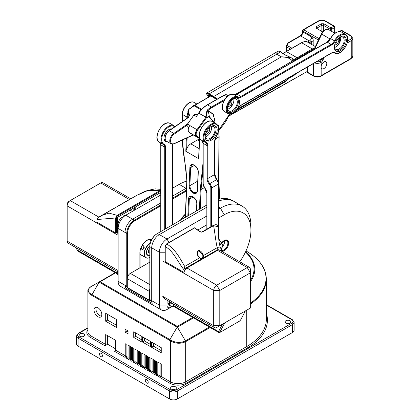 <?xml version="1.0" encoding="UTF-8"?>
<svg xmlns="http://www.w3.org/2000/svg" width="420" height="420" viewBox="0 0 420 420"><rect width="100%" height="100%" fill="white"/><g stroke="black" fill="none" stroke-linecap="round" stroke-linejoin="round"><path stroke-width="0.63" d="M136.07 361.546L134.164 362.649A1.082 0.625 120 0 0 134.925 361.326L134.925 348.989L136.07 349.65L136.07 361.988A1.082 0.625 -60 0 1 135.308 363.31L136.453 363.972L138.359 362.87M115.489 348.779L107.609 344.232L104.937 345.776A1.082 0.625 120 0 0 105.704 344.453L105.704 334.582L115.489 340.231L115.489 350.102A1.082 0.625 -60 0 1 114.723 351.425L125.002 357.362L126.914 356.26M107.609 335.685L107.609 344.232M144.354 337.906L144.354 340.904L150.612 344.516M153.51 343.193L153.51 346.19L161.254 350.663M135.65 332.881L135.65 336.32L141.834 339.89M126.987 330.304L126.987 331.012L128.058 331.627M107.609 314.401L107.609 320.129L116.387 325.195M96.29 307.219A5.502 3.176 -120 0 0 95.933 308.894A5.502 3.176 -120 0 0 101.456 316.166M131.492 358.901L129.586 360.003L128.441 359.342A1.082 0.625 -60 0 0 129.203 358.019L129.203 345.681L128.058 345.025L128.058 357.362A1.082 0.625 120 0 1 127.297 358.68L129.203 357.583M134.164 362.649L133.019 361.988A1.082 0.625 -60 0 0 133.78 360.665L133.78 348.327L132.636 347.666L132.636 360.003A1.082 0.625 120 0 1 131.875 361.326L133.78 360.224M142.942 365.51L141.031 366.613L139.886 365.951A1.082 0.625 -60 0 0 140.653 364.628L140.653 352.291L139.503 351.629L139.503 363.972A1.082 0.625 120 0 1 138.742 365.29L140.653 364.193M147.52 368.156L145.609 369.259L144.464 368.597A1.082 0.625 -60 0 0 145.231 367.274L145.231 354.937L144.086 354.275L144.086 366.613A1.082 0.625 120 0 1 143.32 367.936L145.231 366.833M152.098 370.797L150.192 371.899L149.047 371.238A1.082 0.625 -60 0 0 149.809 369.92L149.809 357.583L148.664 356.921L148.664 369.259A1.082 0.625 120 0 1 147.903 370.577L149.809 369.479M156.676 373.443L154.77 374.546L153.626 373.884A1.082 0.625 -60 0 0 154.387 372.561L154.387 360.224L153.242 359.562L153.242 371.899A1.082 0.625 120 0 1 152.481 373.223L154.387 372.12M161.254 376.089L159.348 377.186L158.203 376.53A1.082 0.625 -60 0 0 158.965 375.207L158.965 362.87L157.82 362.208L157.82 374.546A1.082 0.625 120 0 1 157.059 375.869L158.965 374.766M79.863 336.273A2.861 1.654 0 0 0 82.982 336.635A2.861 1.654 0 0 0 84.745 335.108A2.861 1.654 0 0 0 83.906 333.942A2.861 1.654 0 0 0 80.792 333.58A2.861 1.654 0 0 0 79.023 335.108A2.861 1.654 0 0 0 79.863 336.273M171.444 389.151A2.861 1.654 0 0 0 174.562 389.508A2.861 1.654 0 0 0 176.327 387.986A2.861 1.654 0 0 0 175.492 386.815A2.861 1.654 0 0 0 172.373 386.458A2.861 1.654 0 0 0 170.609 387.986A2.861 1.654 0 0 0 171.444 389.151M285.925 323.059A2.861 1.654 0 0 0 289.044 323.416A2.861 1.654 0 0 0 290.808 321.893A2.861 1.654 0 0 0 289.973 320.723A2.861 1.654 0 0 0 286.855 320.366A2.861 1.654 0 0 0 285.091 321.893A2.861 1.654 0 0 0 285.925 323.059M291.764 323.211L176.521 389.744A4.316 2.494 180 0 1 170.415 389.744L78.834 336.872A1.082 0.625 120 0 0 78.067 338.195A5.397 3.113 180 0 1 76.487 335.99L76.487 343.922A5.397 3.113 0 0 0 78.067 346.122L169.649 399A5.397 3.113 0 0 0 177.282 399L292.53 332.467A5.397 3.113 0 0 0 294.11 330.262L294.11 322.334A5.397 3.113 180 0 1 292.53 324.534A1.082 0.625 -120 0 0 291.764 323.211A4.316 2.494 180 0 0 291.764 319.688L266.338 305.004M159.348 377.186A1.082 0.625 120 0 0 160.109 375.869L160.109 363.531L161.254 364.193L161.254 376.53A1.082 0.625 -60 0 1 160.493 377.848L169.654 383.14A11.87 6.857 0 0 0 186.443 383.14L247.501 347.886A67.998 39.26 0 0 0 266.338 313.163M154.77 374.546A1.082 0.625 120 0 0 155.531 373.223L155.531 360.885L156.676 361.546L156.676 373.884A1.082 0.625 -60 0 1 155.915 375.207L157.059 375.869M150.192 371.899A1.082 0.625 120 0 0 150.953 370.577L150.953 358.239L152.098 358.901L152.098 371.238A1.082 0.625 -60 0 1 151.337 372.561L152.481 373.223M145.609 369.259A1.082 0.625 120 0 0 146.375 367.936L146.375 355.598L147.52 356.26L147.52 368.597A1.082 0.625 -60 0 1 146.753 369.92L147.903 370.577M141.031 366.613A1.082 0.625 120 0 0 141.797 365.29L141.797 352.952L142.942 353.614L142.942 365.951A1.082 0.625 -60 0 1 142.175 367.274L143.32 367.936M136.453 363.972A1.082 0.625 120 0 0 137.214 362.649L137.214 350.312L138.359 350.973L138.359 363.31A1.082 0.625 -60 0 1 137.597 364.628L138.742 365.29M131.875 361.326L130.73 360.665A1.082 0.625 -60 0 0 131.492 359.342L131.492 347.004L130.347 346.343L130.347 358.68A1.082 0.625 120 0 1 129.586 360.003M91.208 294.194C87.208 291.863 87.229 289.301 91.266 286.508L99.283 281.92L92.033 294.625L91.208 294.194A1.082 0.688 114.2 0 0 91.046 294.982L91.046 335.99A10.794 6.232 0 0 1 87.885 331.585L87.885 291.175L91.046 294.982A9.875 5.707 60 0 1 91.807 295.375L170.415 340.809L170.698 340.09L169.874 339.57L177.282 326.949L185.456 340.888C180.553 343.182 175.634 342.914 170.698 340.09M127.297 358.68L126.152 358.019A1.082 0.625 -60 0 0 126.914 356.701L126.914 344.363L125.769 343.702L125.769 356.039A1.082 0.625 120 0 1 125.002 357.362M161.254 352.868L151.604 347.293L151.604 342.09L161.254 347.666L161.254 352.868M141.834 336.452L133.744 331.779L133.744 337.423L141.834 342.09L141.834 336.452M128.058 333.832L125.081 332.11L125.081 329.201L128.058 330.923L128.058 333.832M105.704 313.299L116.387 319.468L116.387 327.401L105.704 321.232L105.704 313.299M94.028 309.997A5.502 3.176 -120 0 0 96.427 315.536A5.502 3.176 -120 0 0 100.669 317.011A5.502 3.176 -120 0 0 101.808 314.491A5.502 3.176 -120 0 0 99.409 308.952A5.502 3.176 -120 0 0 95.167 307.477A5.502 3.176 -120 0 0 94.028 309.997M142.443 342.006L142.443 336.803L150.612 341.518L150.612 346.721L142.443 342.006L144.354 340.904M115.532 272.864L100.07 281.794L177.282 326.371L177.282 326.949M100.07 281.794L99.283 281.92M99.215 281.92L115.217 272.685L99.215 281.92M209.407 327.059L185.456 340.888A1.082 0.625 60 0 1 185.677 341.644C180.6 344.022 175.513 343.744 170.415 340.809L170.415 381.817A10.794 6.232 0 0 0 185.677 381.817L246.734 346.568L246.734 310.175M151.604 347.293L153.51 346.19M135.65 336.32L133.744 337.423M126.987 331.012L125.081 332.11M107.609 320.129L105.704 321.232M102.417 355.772A2.053 1.186 -120 0 0 101.519 353.708A2.053 1.186 -120 0 0 99.939 353.162A2.053 1.186 -120 0 0 99.514 354.097A2.053 1.186 -120 0 0 100.412 356.165A2.053 1.186 -120 0 0 101.992 356.711A2.053 1.186 -120 0 0 102.417 355.772M148.208 382.211A2.053 1.186 -120 0 0 147.31 380.147A2.053 1.186 -120 0 0 145.73 379.596A2.053 1.186 -120 0 0 145.304 380.536A2.053 1.186 -120 0 0 146.202 382.599A2.053 1.186 -120 0 0 147.782 383.15A2.053 1.186 -120 0 0 148.208 382.211M186.8 181.088A43.171 24.927 120 0 0 179.193 184.37L186.06 188.333A43.171 24.927 -60 0 1 186.501 188.081A43.171 24.927 -60 0 0 186.06 188.333L172.531 196.145L186.06 188.333L186.48 188.575M234.36 201.616A43.171 24.927 120 0 0 218.605 201.038A43.171 24.927 120 0 1 234.36 201.621L241.994 206.026A43.171 24.927 -60 0 1 250.934 225.787L250.934 230.197A37.774 21.809 120 0 0 224.222 214.772L218.605 218.017M218.605 209.202L220.406 208.163A43.171 24.927 -60 0 1 241.994 206.026M239.752 261.749A37.774 21.809 120 0 0 250.934 230.197M206.84 224.81L197.894 229.971M172.993 306.038L170.798 307.304A5.397 3.113 -60 0 1 166.982 305.104L166.982 300.206M170.798 307.304L166.982 309.508A10.794 6.232 -60 0 1 161.584 310.044A10.794 6.232 -60 0 1 159.348 305.104L159.348 252.226A10.794 6.232 -60 0 1 166.982 239.006L206.84 215.996M206.84 207.181L159.348 234.602A10.794 6.232 120 0 0 151.72 247.821L151.72 300.694A10.794 6.232 120 0 0 152.155 303.382L125.444 287.957A10.794 6.232 -60 0 1 125.008 285.274L125.008 232.397A10.794 6.232 -60 0 1 132.636 219.177L160.766 202.939L132.636 219.177A10.794 6.232 120 0 0 125.008 232.397L126.761 233.41A10.794 6.232 -60 0 1 134.395 220.19L160.766 204.965M127.523 277.19L127.523 233.41A10.253 5.922 -60 0 1 134.773 220.852L134.395 220.19L125.769 215.213L121.952 217.418A5.397 3.113 120 0 0 118.136 224.023L118.136 281.306A10.794 6.232 120 0 0 120.372 286.251L161.584 310.044M125.937 286.54A1.082 0.625 120 0 0 125.444 287.957M118.136 281.306L125.008 285.274L125.008 232.397L118.136 228.433A10.794 6.232 120 0 1 125.769 215.213L160.766 195.006M172.531 188.218L179.193 184.37M224.627 240.492A5.723 3.302 -60 0 1 224.679 241.211A5.723 3.302 -60 0 1 222.369 246.766M133.555 208.073L135.844 209.396M142.065 255.549L140.453 254.636M142.396 255.617L145.877 257.764A8.636 4.987 -60 0 1 144.559 250.819A8.636 4.987 -60 0 1 150.234 243.212M150.129 243.626A8.421 4.862 -60 0 0 144.643 251.696A8.421 4.862 -60 0 0 146.895 257.969A8.421 4.862 -60 0 0 149.809 257.528A8.636 4.987 -60 0 1 146.653 258.074A8.636 4.987 -60 0 1 145.877 257.764M142.086 245.632L143.441 245.774C144.748 248.141 144.212 249.317 141.834 249.312L140.91 248.131M148.36 251.475A2.699 1.559 120 0 0 148.916 252.667A2.699 1.559 120 0 0 149.163 252.767M149.809 248.477A2.809 1.622 120 0 0 148.36 251.522A2.809 1.622 120 0 0 149.195 252.908A2.809 1.622 120 0 0 149.378 252.934M149.809 246.22A5.397 3.113 -60 0 0 146.659 250.976A5.397 3.113 -60 0 0 147.567 255.003A5.397 3.113 -60 0 0 148.055 255.197A5.397 3.113 -60 0 0 149.809 254.972A5.287 3.056 -60 0 1 148.176 255.145A5.287 3.056 -60 0 1 146.711 251.459A5.287 3.056 -60 0 1 149.809 246.409M146.375 252.578A5.397 3.113 120 0 0 147.494 254.961A5.397 3.113 120 0 0 147.53 254.982M149.809 246.141A5.612 3.239 120 0 0 146.375 252.667A5.612 3.239 120 0 0 148.045 255.439A5.612 3.239 120 0 0 149.809 255.224M143.923 246.404L143.299 249.118M142.007 249.17A1.78 1.433 -76.3 0 0 142.317 249.296A1.78 1.433 -76.3 0 0 144.076 248.105A1.78 1.433 -76.3 0 0 143.472 245.963A1.78 1.433 -76.3 0 0 143.162 245.837A1.78 1.433 -76.3 0 0 141.403 247.028A1.78 1.433 -76.3 0 0 142.007 249.17M199.432 139.309A6.479 3.738 120 0 0 197.484 139.934L190.759 143.813A6.479 3.738 120 0 0 186.659 149.116L185.803 151.258L198.781 158.75L198.676 157.243M197.516 190.491C197.138 193.368 195.667 194.219 193.106 193.042C190.565 191.268 189.236 188.8 189.121 185.645L189.882 167.585C189.877 161.028 198.807 166.152 198.277 172.431L197.516 190.491A0.541 0.294 2.4 0 1 197.358 190.276L198.119 172.205C198.571 167.108 192.271 163.485 191.914 165.049L190.643 167.601L194.513 165.37M196.655 210.861L196.943 204.047C197.468 197.804 188.591 192.617 188.548 199.201L187.84 215.948M200.24 208.787L201.054 189.515L203.023 169.139M218.678 130.279L218.972 136.868L218.631 179.366L219.508 199.106M187.646 117.826L187.646 117.028L186.879 117.017L186.879 118.351M182.217 114.198C182.254 107.641 189.903 99.666 194.093 102.443A9.713 5.607 120 0 0 186.769 104.879A9.713 5.607 120 0 0 182.375 114.419L182.375 113.998L182.375 114.419L186.879 117.017A9.713 5.607 -60 0 1 187.887 112.686M182.375 114.419L182.375 121.475M197.516 190.076A0.541 0.294 2.4 0 0 197.358 190.276C197.311 191.258 196.943 192.045 196.245 192.633L193.489 192.402C191.184 190.796 189.982 188.548 189.882 185.672L190.643 167.601A0.541 0.294 -177.6 0 1 189.882 167.58M188.622 215.497L189.31 199.222L190.575 196.665C191.483 195.793 193.053 196.607 195.295 199.106C196.35 200.886 196.849 202.456 196.781 203.826L196.481 210.961M188.984 116.414L188.984 115.862A0.541 0.415 -12.8 0 1 189.483 115.406L188.412 117.505A0.541 0.278 -124.7 0 0 188.144 117.474L168.982 130.767A0.541 0.278 55.3 0 1 169.25 130.793A6.368 3.675 120 0 0 165.653 135.76A6.368 3.675 120 0 0 166.514 141.22C164.115 138.836 165.254 138.28 165.28 136.259C165.942 133.933 167.176 132.101 168.982 130.767A0.541 0.278 55.3 0 0 168.908 130.988M189.483 115.406L188.412 110.712A0.541 0.415 167.2 0 0 187.918 111.174L189.021 116.156L188.144 117.474M187.918 117.632L187.887 110.896L188.911 109.189M187.887 117.658L187.887 110.859M170.347 129.255A8.474 4.893 -60 0 1 170.321 129.833M165.123 139.041A8.474 4.893 -60 0 1 164.441 139.493M171.665 128.903A7.014 4.053 120 0 0 165.091 133.87A7.014 4.053 120 0 0 165.428 141.341A7.014 4.053 120 0 0 166.058 141.593A7.014 4.053 120 0 0 167.223 141.629M170.279 128.977A7.014 4.053 -60 0 1 170.425 129.759M165.154 139.198A7.014 4.053 -60 0 1 164.162 139.571M227.734 107.021A4.856 2.804 120 0 0 228.543 106.67L229.304 106.229A3.78 2.179 -60 0 1 227.84 106.57M214.877 121.795L213.402 114.23L208.336 110.717A10.306 5.948 120 0 0 207.853 110.581A21.047 12.154 -60 0 1 211.769 107.714L224.012 100.648M218.431 127.181A2.268 1.307 120 0 0 218.694 126.011A2.268 1.307 120 0 0 218.227 124.971A2.268 1.307 120 0 0 217.471 124.919M231.541 100.165A3.78 2.179 -60 0 1 231.872 100.805L231.845 99.871M231.872 100.805L231.94 102.113A3.78 2.179 -60 0 1 229.304 106.229M231.84 99.698L231.977 101.598M228.648 104.317A1.349 0.777 120 0 0 229.682 103.939A1.349 0.777 120 0 0 230.26 102.59A1.349 0.777 120 0 0 229.992 101.981M207.375 109.993L207.853 110.581L207.422 110.927L206.897 110.77L207.375 109.993A21.588 12.463 -60 0 1 211.386 107.058L224.831 99.293M206.897 110.77L205.496 117.831L205.916 117.962L207.422 110.927A9.922 5.728 120 0 1 208.278 111.121L212.83 114.02L214.877 119.936L214.877 123.501M189.787 125.528L188.969 126.808M205.427 134.804A4.856 2.804 120 0 0 206.236 134.453L207.149 133.922A3.56 2.058 -60 0 1 205.574 134.195M209.113 128.063A3.56 2.058 -60 0 1 209.669 129.56L209.669 128.504A4.856 2.804 120 0 0 209.57 127.627M209.669 128.504L209.669 129.56A3.56 2.058 -60 0 1 207.149 133.922M206.351 132.074A1.349 0.777 120 0 0 206.477 132.185A1.349 0.777 120 0 0 207.517 131.822A1.349 0.777 120 0 0 208.105 130.463A1.349 0.777 120 0 0 207.827 129.848A1.349 0.777 120 0 0 207.669 129.791M226.926 96.784L224.238 95.23A0.541 0.31 -120 0 0 223.965 95.204L226.936 94.962A5.397 3.113 120 0 0 224.238 95.23L207.569 104.853A21.588 12.463 120 0 0 198.765 113.164L196.345 116.54L198.602 113.18M340.546 36.929A7.014 4.053 -60 0 1 339.276 43.26A7.014 4.053 -60 0 1 334.43 47.523M233.698 98.616A7.014 4.053 -60 0 1 232.433 104.948A7.014 4.053 -60 0 1 227.582 109.211M228.118 111.71A8.474 4.893 120 0 0 229.268 112.901A8.474 4.893 120 0 0 236.98 109.189A8.474 4.893 120 0 0 238.886 99.424A8.474 4.893 120 0 0 237.741 98.228A8.474 4.893 120 0 0 230.024 101.945A8.474 4.893 120 0 0 228.118 111.71M334.966 50.022A8.474 4.893 120 0 0 336.116 51.214A8.474 4.893 120 0 0 343.828 47.502A8.474 4.893 120 0 0 345.733 37.737A8.474 4.893 120 0 0 344.584 36.54A8.474 4.893 120 0 0 336.872 40.257A8.474 4.893 120 0 0 334.966 50.022M237.127 97.965A8.474 4.893 -60 0 1 237.741 98.763A8.474 4.893 -60 0 1 236.161 108.055A8.474 4.893 -60 0 1 228.732 112.508M227.514 108.927A7.014 4.053 120 0 0 227.897 109.993A7.014 4.053 120 0 0 228.847 110.98A7.014 4.053 120 0 0 235.237 107.903A7.014 4.053 120 0 0 236.817 99.818A7.014 4.053 120 0 0 235.867 98.831A7.014 4.053 120 0 0 233.42 98.695M343.975 36.277A8.474 4.893 -60 0 1 344.589 37.076A8.474 4.893 -60 0 1 343.009 46.368A8.474 4.893 -60 0 1 335.58 50.82M334.357 47.24A7.014 4.053 120 0 0 334.745 48.305A7.014 4.053 120 0 0 335.695 49.292A7.014 4.053 120 0 0 342.085 46.216A7.014 4.053 120 0 0 343.665 38.131A7.014 4.053 120 0 0 342.715 37.144A7.014 4.053 120 0 0 340.268 37.007M307.493 42.047L309.367 40.971A3.239 1.869 120 0 0 311.656 37.002C312.916 38.377 313.425 39.848 313.178 41.412A1.082 0.625 -0 0 0 311.656 41.412L309.026 42.929M311.656 37.002L302.951 31.983A3.239 1.869 -60 0 1 300.662 35.947L309.367 40.971L311.656 41.412L311.656 44.447M321.121 59.126L321.573 59.388A3.239 1.869 120 0 1 320.234 61.157L319.673 61.462A4.316 2.494 180 0 1 316.486 61.803M326.802 63.599A4.048 2.336 120 0 0 325.967 61.745A4.048 2.336 120 0 0 323.169 62.512A4.048 2.336 120 0 0 321.163 66.066L321.163 67.641A4.048 2.336 120 0 0 321.919 68.754A4.048 2.336 120 0 0 325.038 67.667A4.048 2.336 120 0 0 326.802 63.599M334.582 45.334A4.856 2.804 120 0 0 335.391 44.982L336.152 44.541A3.78 2.179 -60 0 1 334.688 44.882M338.389 38.477A3.78 2.179 -60 0 1 338.825 39.91L338.825 39.029A4.856 2.804 120 0 0 338.73 38.157M330.236 30.56L330.236 29.227L331.002 27.904L323.815 23.756L321.394 23.756L316.187 26.764L316.187 28.161L322.618 31.878M339.355 40.866L340.326 40.866M324.933 21.053A1.082 0.625 120 0 1 325.474 21L334.441 26.177A1.082 0.625 -60 0 0 333.9 26.229L331.002 27.904A1.082 0.625 60 0 1 331.763 29.227L334.667 27.552A1.082 0.625 -120 0 0 333.9 26.229L324.933 21.053A4.316 2.494 180 0 0 318.827 21.053L303.718 29.778L319.111 38.666M331.763 31.442L331.763 29.227L330.236 29.227L323.369 25.263L323.369 31.049M321.394 23.756L321.841 25.263L323.369 25.263L323.815 23.756M316.187 26.764L317.263 27.904L321.841 25.263L321.841 31.432M317.263 27.904L317.263 28.786L317.263 27.904M321.163 66.066L321.163 62.365L320.255 62.869L319.673 61.462L318.376 60.711M338.825 39.029L338.825 39.91A3.78 2.179 -60 0 1 336.152 44.541M335.491 42.63A1.349 0.777 120 0 0 336.152 42.556A1.349 0.777 120 0 0 337.029 41.38A1.349 0.777 120 0 0 336.84 40.294M211.391 126.399A7.014 4.053 -60 0 1 208.792 134.6A7.014 4.053 -60 0 1 205.275 136.994M213.822 138.049A8.474 4.893 120 0 0 215.428 126.011A8.474 4.893 120 0 0 208.567 128.651A8.474 4.893 120 0 0 206.955 140.684A8.474 4.893 120 0 0 213.822 138.049M220.847 248.304A8.474 4.893 120 0 0 219.245 242.781A8.474 4.893 120 0 0 219.203 242.755M219.34 243.484A8.474 4.893 -60 0 1 219.849 245.684M214.82 125.748A8.474 4.893 -60 0 1 212.678 137.387A8.474 4.893 -60 0 1 206.425 140.291M205.202 136.71A7.014 4.053 120 0 0 206.54 138.763A7.014 4.053 120 0 0 212.226 136.579A7.014 4.053 120 0 0 213.559 126.614A7.014 4.053 120 0 0 211.113 126.478M151.72 300.746A2.158 1.244 -60 0 1 151.72 300.694L151.72 247.821A10.794 6.232 -60 0 1 159.348 234.602L157.442 233.499A10.794 6.232 120 0 0 149.809 246.719L149.809 246.278A10.253 5.922 120 0 1 157.059 233.72L206.84 204.981M165.081 252.226L159.348 252.226L149.809 246.719L149.809 299.591A2.158 1.244 120 0 0 150.255 300.584L151.746 301.445M218.605 199.337A43.171 24.927 -60 0 1 232.449 200.519L234.203 201.527M134.773 220.852L160.766 205.847M172.531 199.054L186.375 191.058M172.531 198.172L186.417 190.155M127.297 287.317A2.158 1.244 -60 0 1 127.208 287.275A2.158 1.244 -60 0 1 126.761 286.288L126.761 233.41L127.523 233.41M127.297 286.288L125.008 285.274A2.158 1.244 120 0 0 125.454 286.262L127.208 287.275M149.809 262.138L130.347 273.378A4.316 2.494 120 0 0 127.297 278.665L127.297 287.474A1.082 0.625 120 0 0 127.517 287.968L149.499 300.662A1.082 0.625 -60 0 1 149.273 300.169L149.273 291.354A4.316 2.494 -60 0 1 149.809 289.055M150.176 300.526L150.04 300.605A1.082 0.625 -60 0 1 149.499 300.662M217.313 99.047L213.717 96.527L281.311 56.847C286.172 56.768 289.868 58.139 292.404 60.958A11.87 6.857 -60 0 1 292.84 61.352A2.158 1.738 -43.3 0 0 292.887 58.994L291.417 57.839L281.311 56.847L276.733 54.201L280.828 51.723C278.917 51.004 277.736 50.983 277.279 51.66L276.733 54.201L209.139 93.88L206.74 93.067C206.157 92.878 206.383 93.581 207.422 95.177L207.386 95.114M281.846 53.046L280.933 51.786M281.395 52.616L281.369 52.101C280.633 51.681 280.98 52.133 282.413 53.466L291.265 57.755M234.722 94.815L292.404 60.958C293.013 59.808 292.897 58.91 292.047 58.265L291.039 57.624M292.845 58.968L294.116 60.68A9.361 5.408 120 0 1 294.173 60.8A2.158 1.633 154.9 0 1 294.257 61.052M216.494 99.519L213.092 97.204L216.5 99.514M209.176 96.789C207.606 94.7 208.147 94.395 210.803 95.881L213.092 97.204M209.486 96.548L208.682 95.02L210.866 95.918L194.822 105.341L201.689 109.305M115.621 232.969L96.92 222.175L96.92 219.529L115.621 217.996L115.621 232.969A0.541 0.31 0 0 0 116.382 232.969L117.527 232.307L117.527 217.329L160.766 192.412M118.561 205.889L132.615 197.773M117.779 206.598L117.894 206.141L117.563 206.283L131.392 198.303A2.158 1.244 -120 0 1 131.628 198.214L132.416 197.888M96.92 219.529L97.01 218.878L98.511 217.287L136.941 195.274L147.441 190.675L159.868 190.675L117.138 215.345L115.621 217.996A0.541 0.31 180 0 0 116.382 217.996L116.382 232.969M160.766 190.255L159.868 190.675A0.541 0.31 -120 0 1 160.262 191.336L117.527 216.011A0.541 0.31 -120 0 0 117.138 215.345L109.027 213.119L102.485 215.166L100.427 216.41M120.115 204.992L118.466 205.942M114.282 208.357L99.13 216.977M135.214 209.034L135.214 207.118M159.511 193.09L160.766 193.363M117.679 274.108L77.522 250.919L76.167 247.784M118.136 275.714A4.316 2.494 120 0 1 117.679 274.118L117.679 271.75M118.136 235.305L67.158 205.874L67.158 202.346L70.208 200.582A4.316 2.494 120 0 0 67.158 205.874L67.158 241.122A4.316 2.494 120 0 0 68.05 243.096L118.136 272.018M96.999 222.222A4.316 2.494 -60 0 0 96.92 223.057L97.681 222.616M116.765 232.748L118.136 233.541M130.615 198.749L102.895 182.747A4.316 2.494 120 0 0 100.737 182.957L129.35 199.479M98.821 217.103L70.208 200.582L100.737 182.957M165.239 261.602L165.239 246.624A0.541 0.31 180 0 1 165.081 246.404L165.081 261.382A0.541 0.31 0 0 0 165.239 261.602L183.939 272.396L184.028 269.105L184.779 266.406C182.317 263.104 177.014 250.147 166.777 243.989L165.239 246.624C173.24 250.798 177.329 261.245 183.939 269.756M202.603 257.534A2.699 1.559 120 0 1 201.149 258.373L199.6 257.854L198.009 256.016C195.29 251.066 198.938 248.01 202.587 253.376L203.542 255.575L203.128 258.074L217.964 249.512A2.158 1.244 -120 0 0 217.277 247.648L203.007 255.791L202.603 257.534L203.128 258.074A3.239 1.869 120 0 1 201.385 259.082L199.6 257.854L184.779 266.406M200.413 258.19L198.209 255.906C196.948 251.643 197.479 250.21 199.799 251.606L201.936 253.748L203.007 255.791M165.081 246.404L166.499 243.957A0.541 0.31 -120 0 1 166.777 243.989L194.623 227.908L198.912 231.089C200.251 232.124 201.537 232.386 202.771 231.861L213.591 225.619C214.909 232.475 215.943 243.316 217.277 247.648L220.721 248.052L221.34 250.698A2.158 1.244 180 0 1 221.34 250.698L221.34 250.698A2.158 1.244 180 0 1 221.24 251.066M199.196 231.236L198.912 231.089L199.196 231.236M213.066 225.724A0.541 0.31 60 0 1 213.591 225.619L218.006 226.769C218.762 229.808 218.232 232.066 218.852 240.277C219.471 244.613 220.091 247.207 220.721 248.052M247.275 309.86L219.797 325.715L219.807 290.462L250.336 272.843L250.325 308.102L245.364 310.963L240.587 320.035L239.468 321.153L220.385 332.162L218.526 331.595L218.72 332.441L220.096 332.283M220.385 332.162L219.98 331.926L224.758 322.854L216.746 327.479A4.316 2.494 -60 0 1 214.589 327.695A4.316 2.494 -60 0 1 213.691 325.715L213.701 290.462A4.316 2.494 -60 0 1 216.752 285.175L247.28 267.556A4.316 2.494 -60 0 1 249.438 267.346L219.676 250.157A4.316 2.494 120 0 0 217.518 250.373L186.989 267.986A4.316 2.494 120 0 0 183.934 273.278L162.719 261.025M249.438 267.346A4.316 2.494 -60 0 1 250.336 269.32L250.336 272.843L247.28 267.556L217.518 250.373M216.746 327.479L219.797 325.715L213.691 325.715L162.713 296.284L164.561 298.809M173.623 305.492L172.825 305.954L173.623 305.492L173.623 304.043M222.416 324.203L218.526 331.595L173.471 305.582M172.977 305.865A4.1 2.368 -60 0 1 170.929 306.07L170.425 305.776A4.1 2.368 -60 0 1 169.58 303.901L169.58 301.707M170.546 302.264A1.46 0.84 120 0 0 170.798 303.324A1.46 0.84 120 0 0 171.523 303.256A1.46 0.84 120 0 0 171.843 303.014M218.72 332.441L172.835 305.949A4.316 2.494 -60 0 1 170.667 306.169A4.316 2.494 -60 0 1 170.667 306.164L170.168 305.875A4.316 2.494 -60 0 1 169.271 303.901L169.276 301.534M167.9 300.736L167.9 303.109A4.316 2.494 120 0 0 168.793 305.083L169.291 305.371A4.316 2.494 120 0 0 169.297 305.371A4.316 2.494 120 0 0 169.297 305.377L170.929 306.07M78.834 336.872A4.316 2.494 180 0 1 78.834 333.344L87.885 328.12M87.885 329.611A11.87 6.857 0 0 0 90.279 337.312L104.937 345.776M247.501 347.886A1.082 0.625 60 0 1 246.734 346.568A66.916 38.635 0 0 0 266.338 319.247L266.338 279.074A66.916 38.635 180 0 1 250.325 304.148M250.325 303.245A66.602 38.451 0 0 0 246.514 251.26C259.397 258.872 266.002 268.144 266.338 279.074M245.642 251.68A55.361 31.962 180 0 1 250.331 281.825M193.51 317.882L177.508 327.122M210.173 327.5L185.677 341.644L185.677 381.817A1.082 0.625 -120 0 0 186.443 383.14M169.654 383.14A1.082 0.625 120 0 0 170.415 381.817L161.254 376.53M158.965 375.207L160.109 375.869M156.676 373.884L157.82 374.546M154.387 372.561L155.531 373.223M152.098 371.238L153.242 371.899M149.809 369.92L150.953 370.577M147.52 368.597L148.664 369.259M145.231 367.274L146.375 367.936M142.942 365.951L144.086 366.613M140.653 364.628L141.797 365.29M138.359 363.31L139.503 363.972M136.07 361.988L137.214 362.649M126.914 356.701L128.058 357.362M129.203 358.019L130.347 358.68M131.492 359.342L132.636 360.003M133.78 360.665L134.925 361.326M90.279 337.312A1.082 0.625 -60 0 0 91.046 335.99L105.704 344.453M115.489 350.102L125.769 356.039M169.654 340.321A1.082 0.625 -60 0 1 169.874 339.57L92.033 294.625A1.082 0.625 120 0 0 91.807 295.375M177.061 327.122L99.215 282.177M245.459 252.068A54.6 31.521 180 0 1 250.331 280.397M177.282 326.371L192.749 317.441M291.764 319.688A1.082 0.625 -60 0 1 292.304 319.636L294.11 322.334M292.53 332.467L292.53 324.534L177.282 391.067A5.397 3.113 180 0 1 169.649 391.067A1.082 0.625 -60 0 1 170.415 389.744M176.521 389.744A1.082 0.625 60 0 1 177.282 391.067L177.282 399M169.649 399L169.649 391.067L78.067 338.195L78.067 346.122M76.487 335.99L78.293 333.291A1.082 0.625 60 0 1 78.834 333.344M224.222 214.772L220.406 208.163L218.605 207.123M221.524 251.228A6.258 3.612 120 0 0 226.175 249.071A6.258 3.612 120 0 0 228.648 243.059A6.258 3.612 120 0 0 226.354 239.904A6.258 3.612 120 0 0 221.849 242.671M159.348 234.602L166.982 239.006L169.003 242.508M149.809 299.591L159.348 305.104L166.982 305.104M221.45 250.546A5.723 3.302 120 0 0 225.671 248.504A5.723 3.302 120 0 0 227.887 243.059A5.723 3.302 120 0 0 227.876 242.781A5.723 3.302 120 0 0 226.7 240.44L224.595 240.508L221.897 242.781M134.894 209.942L132.605 208.625M117.527 227.903L118.136 228.254M185.288 216.857L182.668 218.935M199.364 141.015L197.484 139.934M190.759 143.813L199.043 148.596M186.359 138.154L185.803 151.258M185.435 217.34L186.974 180.899L182.275 140.038M199.458 209.244L200.293 189.488L203.023 162.887M198.781 158.75L199.631 138.558M215.161 139.067L218.972 136.868A0.541 0.326 -2.5 0 0 219.13 136.626L218.841 130.127M200.293 189.488A0.541 0.294 -177.6 0 0 201.054 189.515L204.377 187.598M217.329 180.117L218.631 179.366A0.541 0.326 177.5 0 0 218.789 179.12L219.13 136.626M218.631 178.904A0.541 0.326 177.5 0 1 218.789 179.12L219.676 199.07M186.974 180.899A0.541 0.294 -177.6 0 1 186.816 180.679L186.008 169.659L183.314 152.402L182.128 140.107M186.659 149.116L187.136 137.797M187.646 117.028A9.172 5.297 -60 0 1 187.887 115.211M191.069 107.693A9.713 5.607 -60 0 1 195.452 104.785M197.741 181.13L189.882 185.672A0.541 0.294 2.4 0 1 189.121 185.645M193.106 193.042L193.489 192.402M193.174 196.985L189.31 199.222A0.541 0.294 -177.6 0 1 188.548 199.196M193.027 134.878L174.248 143.54A5.827 3.365 -60 0 1 170.541 140.947A5.827 3.365 -60 0 1 174.248 134.075L186.931 125.281M293.995 60.454L312.732 49.602A11.335 6.542 -60 0 1 313.157 49.366A11.335 6.542 -60 0 1 314.296 48.862M297.082 77.144L233.604 113.174M233.058 113.484L228.764 115.925M290.157 77.616L293.717 75.558A7.014 4.053 120 0 0 295.948 73.663M174.248 143.54A0.541 0.341 65.2 0 1 174.09 143.813L193.221 134.988M312.727 49.602A0.541 0.31 -120 0 0 312.349 48.941A11.87 6.857 -60 0 1 314.727 47.943M293.575 59.813L312.349 48.941L301.66 42.772L286.398 51.587L297.082 57.755L297.465 58.417M286.398 51.587L282.828 53.681M194.444 105.556A0.541 0.31 59.6 0 1 194.822 105.341A10.794 6.232 120 0 0 194.124 105.788L189.178 109.216A2.714 1.717 174.8 0 0 188.412 110.712M201.169 109.856L194.124 105.788A0.541 0.278 -124.7 0 0 193.851 105.761L188.906 109.189A0.541 0.278 55.3 0 1 189.178 109.216M174.09 143.813L171.092 143.866A6.368 3.675 -60 0 1 170.231 138.406A6.368 3.675 -60 0 1 173.828 133.434L187.509 123.947M188.412 117.505L169.25 130.793L173.828 133.434A0.541 0.278 55.3 0 1 174.248 134.075M307.671 42.147A11.87 6.857 120 0 0 301.66 42.772A0.541 0.31 -120 0 0 301.392 42.745L301.392 42.745C304.49 41.344 306.579 41.139 307.671 42.147L315.368 46.588M293.717 75.558A0.541 0.31 -120 0 0 293.522 75.059M164.74 229.289L164.74 147.1L160.923 144.895A0.541 0.31 180 0 1 160.766 144.674L159.805 142.427M160.052 142.601A5.397 3.113 -60 0 1 160.923 144.895L160.923 231.488M165.501 228.847L165.501 147.1A0.541 0.31 180 0 1 164.74 147.1A5.397 3.113 120 0 0 163.622 144.627A5.397 3.113 120 0 0 163.517 144.575M159.343 142.186L163.496 144.564A0.541 0.441 -65.5 0 1 163.464 144.548A10.794 6.232 -60 0 1 163.159 144.391A10.794 6.232 -60 0 1 163.396 131.528A10.794 6.232 -60 0 1 173.644 125.538A10.794 6.232 -60 0 1 173.953 125.695L170.137 123.496A10.794 6.232 120 0 0 159.653 129.208A10.794 6.232 120 0 0 159.579 129.323A10.794 6.232 120 0 0 159.343 142.186C151.83 138.427 163.123 118.87 170.137 123.496M165.501 147.1A5.938 3.428 120 0 0 164.105 144.296A10.253 5.922 -60 0 1 163.007 133.87A10.253 5.922 -60 0 1 172.389 125.911A10.253 5.922 -60 0 1 174.662 126.824M172.368 144.207L172.368 224.879M163.622 144.627L163.496 144.564A0.541 0.441 -65.5 0 0 164.105 144.296M231.934 102.176A26.444 15.267 -60 0 1 231.578 106.234M229.378 114.177A26.444 15.267 -60 0 1 218.521 130.263M207.191 105.073A0.541 0.31 60 0 1 207.569 104.853L211.386 107.058A0.541 0.31 60 0 1 211.769 107.714M223.965 95.204L207.302 104.827C204.083 106.712 201.169 109.463 198.544 113.085L206.152 117.275M189.992 125.391L187.703 124.068A2.158 1.244 120 0 0 187.504 126.866C186.711 126.189 186.701 125.228 187.483 123.984L193.893 115.227M196.345 116.54L194.056 115.217A2.158 1.244 120 0 1 196.014 114.277L197.201 114.959M190.937 133.67L200.067 138.726A37.774 21.809 -60 0 1 198.067 137.786A37.774 21.809 -60 0 1 196.234 136.5L189.105 132.384A37.774 21.809 120 0 0 190.937 133.67L189.053 132.347A0.541 0.436 130.1 0 0 189.105 132.384A5.397 3.113 120 0 1 189.861 125.564L196.991 129.68L205.496 117.831L206.099 118.288A5.171 2.987 -60 0 1 209.359 117.201L214.672 122.892M189.163 126.231C187.777 128.845 187.74 130.883 189.053 132.347A0.541 0.436 130.1 0 1 188.99 132.279M199.742 138.07A37.238 21.499 -60 0 1 196.912 136.269A4.856 2.804 -60 0 1 197.594 130.137L206.099 118.288L205.916 117.962A5.554 3.208 -60 0 1 206.939 117.212A5.554 3.208 -60 0 1 209.417 116.797L208.278 111.121A0.541 0.436 109.9 0 1 208.336 110.717M209.359 117.201A0.541 0.436 -70.1 0 0 209.417 116.797L214.862 123.002M196.912 136.269A0.541 0.436 -49.9 0 1 196.234 136.5A5.397 3.113 -60 0 1 196.991 129.68L197.594 130.137M187.541 124.079L193.835 115.133L196.014 114.277M331.102 53.182A0.541 0.31 -120 0 0 331.48 52.962L241.285 105.037A7.014 4.053 120 0 0 237.914 108.512A9.172 5.297 -60 0 1 228.023 112.739A9.172 5.297 -60 0 1 229.352 102.202A9.172 5.297 -60 0 1 237.914 97.524A0.541 0.441 -63.7 0 0 237.788 96.831L233.977 94.631C234.964 94.867 235.919 94.736 236.817 94.217A0.541 0.31 60 0 1 237.09 94.243A6.479 3.738 -60 0 1 233.977 94.631A0.541 0.441 -63.7 0 0 233.929 94.605M237.788 108.465L237.993 108.57C234.848 113.279 231.604 115.007 228.265 113.757A9.713 5.607 -60 0 1 227.32 112.943A9.713 5.607 -60 0 1 228.134 102.774A9.713 5.607 -60 0 1 237.788 96.831A6.479 3.738 120 0 0 240.902 96.448L331.102 44.373A6.479 3.738 120 0 0 334.425 40.798L330.414 38.477C333.931 32.839 337.643 30.718 341.549 32.109A10.794 6.232 120 0 0 330.608 38.598A6.479 3.738 -60 0 1 327.285 42.168L237.09 94.243L240.902 96.448A0.541 0.31 60 0 1 241.285 97.104L331.48 45.035A7.014 4.053 120 0 0 335.087 41.16A10.253 5.922 -60 0 1 345.77 35.191A10.253 5.922 -60 0 1 345.251 47.218A10.253 5.922 -60 0 1 335.087 52.673A7.014 4.053 120 0 0 331.48 52.962M331.48 45.035A0.541 0.31 -120 0 0 331.102 44.373L327.285 42.168A0.541 0.31 -120 0 0 327.017 42.142L330.503 38.519M241.285 105.037A0.541 0.31 60 0 1 241.174 105.284L331.369 53.209C332.246 52.668 333.233 52.553 334.341 52.862A6.479 3.738 120 0 1 334.425 52.915A0.541 0.441 -57.3 0 0 335.087 52.673M237.914 97.524A7.014 4.053 120 0 0 241.285 97.104M241.174 105.284L237.914 108.512M224.448 111.557C217.781 108.218 227.514 90.935 233.956 94.621A9.713 5.607 120 0 0 224.317 100.569A9.713 5.607 120 0 0 223.493 102.265A9.713 5.607 120 0 0 224.448 111.557L228.265 113.757M334.257 52.82L334.425 52.915A10.794 6.232 -60 0 0 334.572 53.004C341.586 57.629 352.874 38.073 345.366 34.309A10.794 6.232 -60 0 0 334.425 40.798L335.087 41.16M341.549 32.109L345.366 34.309A10.794 6.232 -60 0 1 345.676 34.514M318.827 21.053A1.082 0.625 -120 0 0 318.286 21L303.177 29.726A1.082 0.625 60 0 1 303.718 29.778A1.082 0.625 120 0 0 302.951 31.101L302.951 31.983A1.082 0.625 -0 0 1 302.636 31.542L302.636 30.66A1.082 0.625 180 0 0 302.951 31.101L318.455 40.052M313.178 45.329L313.178 41.412M288.724 42.84A1.082 0.625 60 0 0 288.188 42.788L300.121 35.894A1.082 0.625 -120 0 1 300.662 35.947L288.724 42.84A4.316 2.494 180 0 0 288.724 46.363L291.926 48.211M314.291 76.109L313.53 75.668A5.397 3.113 -0 0 0 321.163 75.668L351.262 58.285A5.397 3.113 -0 0 0 352.842 56.086L351.041 58.779A1.082 0.625 -120 0 0 351.262 58.285L351.262 40.661L347.23 42.992M321.163 67.641L321.163 75.668A1.082 0.625 60 0 1 320.938 76.162C318.544 77.322 316.15 77.322 313.75 76.162A1.082 0.625 -60 0 1 313.53 75.668L313.53 63.509M307.031 67.263L307.031 71.657A1.082 0.625 -0 0 0 307.346 72.098L313.53 75.668M307.346 67.079L307.346 72.098A1.082 0.625 120 0 0 307.571 72.592A1.082 0.625 120 0 0 308.112 72.539M330.094 39.018L321.363 33.899L313.892 49.718M321.363 33.899C323.93 29.893 326.351 28.471 328.629 29.631A6.479 3.738 120 0 0 321.731 34.183L314.575 49.324M320.234 61.157L321.163 62.365A4.316 2.494 120 0 0 322.949 60.008L321.573 59.388L321.914 58.669M339.098 37.837A5.397 3.113 -60 0 1 339.197 39.134A1.082 0.578 3.5 0 0 339.507 38.761L339.465 37.548M339.197 39.134L338.825 43.99M322.949 60.008L324.203 57.346M352.842 56.086L352.842 38.456A5.397 3.113 180 0 1 351.262 40.661A1.082 0.625 -120 0 0 350.501 39.338A4.316 2.494 180 0 0 350.501 35.816A1.082 0.625 -60 0 1 351.041 35.763L342.074 30.581A1.082 0.625 120 0 0 341.534 30.639L339.901 31.579M350.501 35.816L341.534 30.639A1.082 0.625 -120 0 0 340.993 30.581L339.308 31.558M347.655 40.982L350.501 39.338M334.441 26.177A1.082 1.082 0 0 1 334.981 27.111A1.082 0.625 180 0 1 334.667 27.552L334.667 33.117M288.724 46.363A1.082 0.625 120 0 0 287.963 47.686L287.963 50.5M290.399 49.093L287.963 47.686A5.397 3.113 180 0 1 286.382 45.481L286.382 51.413M320.255 62.869A5.397 3.113 180 0 1 314.564 62.916M206.84 229.136L206.84 193.274A0.541 0.31 180 0 0 206.997 193.494L206.997 229.047M206.997 193.494A5.938 3.428 -120 0 0 204.745 187.903L203.023 183.787A0.541 0.31 -0 0 0 203.18 184.007L203.18 143.367A0.541 0.31 180 0 1 203.023 143.147L201.841 140.406M201.978 140.49A6.479 3.738 -60 0 1 203.18 143.367L206.997 145.572A6.479 3.738 120 0 0 205.653 142.606A6.479 3.738 120 0 0 205.59 142.569A0.541 0.441 -62.7 0 0 206.209 142.306A10.253 5.922 -60 0 1 206.383 129.864A10.253 5.922 -60 0 1 216.536 124.604A10.253 5.922 -60 0 1 216.179 136.553L216.179 136.553A7.014 4.053 120 0 0 214.631 141.603L214.631 174.547L207.758 178.516L207.758 145.572A7.014 4.053 120 0 0 206.209 142.306M203.648 124.939A10.794 6.232 120 0 0 201.6 140.275C194.087 136.511 205.38 116.954 212.394 121.58A10.794 6.232 120 0 0 203.648 124.939M216.878 179.702L216.673 179.634A5.397 3.113 60 0 1 214.631 174.547A0.541 0.31 0 0 0 214.788 174.326L214.788 141.388A0.541 0.31 180 0 1 214.631 141.603M216.673 179.634L209.806 183.598A4.673 2.699 60 0 1 211.575 188.003L218.442 184.034A4.673 2.699 -120 0 0 216.673 179.634M207.758 145.572A0.541 0.31 180 0 1 206.997 145.572L206.997 178.516A0.541 0.31 0 0 0 207.758 178.516A5.397 3.113 -120 0 0 209.806 183.598L209.244 184.107A4.132 2.389 60 0 1 210.814 188.003L210.814 226.842M218.442 183.593A0.541 0.31 180 0 1 218.442 184.034L218.442 230.213M218.809 239.836A7.014 4.053 120 0 0 219.996 241.159A10.253 5.922 -60 0 1 221.335 250.556M211.575 226.401L211.575 188.003A0.541 0.31 180 0 1 210.814 188.003M218.71 238.749L219.786 240.419A6.479 3.738 120 0 0 219.875 240.466A0.541 0.441 117.3 0 1 219.996 241.159M219.707 240.371L219.875 240.466A10.794 6.232 -60 0 1 220.022 240.55L219.655 240.334M204.745 187.903A4.132 2.389 60 0 1 203.18 184.007M206.997 178.516A5.938 3.428 -120 0 0 209.244 184.107M201.6 140.275L205.579 142.564A0.541 0.441 -62.7 0 1 205.564 142.559A10.794 6.232 -60 0 1 205.417 142.475A10.794 6.232 -60 0 1 205.748 129.465A10.794 6.232 -60 0 1 207.464 127.139A10.794 6.232 -60 0 1 216.211 123.779L212.394 121.58M185.404 214.069A15.65 9.035 120 0 0 180.411 220.238M151.778 239.411A10.253 5.922 120 0 0 144.06 242.723A10.253 5.922 120 0 0 139.886 252.709L139.886 267.871M151.358 240.219L150.875 239.589A9.713 5.607 -60 0 1 151.379 240.177M140.044 267.776L140.044 252.488A0.541 0.31 180 0 1 139.886 252.709M127.297 287.474L149.273 300.169M149.273 291.354L127.297 278.665M130.347 273.378L149.809 284.613M208.903 96.889L207.422 95.177L208.913 96.883M207.48 95.219C205.931 93.377 206.425 93.104 208.95 94.4L209.139 93.88L213.717 96.527L213.528 97.046L208.95 94.4M292.887 58.994L294.116 60.68M294.089 60.711L294.189 60.837A13.844 7.996 120 0 0 294.173 60.8L294.278 61.042M210.803 95.881L213.119 97.225M281.563 52.91L281.547 52.442L281.563 52.91M213.528 97.046L216.841 99.32M292.84 61.352L293.149 61.693M290.078 77.049A11.938 6.893 -60 0 1 286.046 80.608L237.757 108.953M291.013 76.508L285.611 81.59A2.158 1.234 -120.4 0 0 286.046 80.608M116.382 217.996A1.617 0.935 -60 0 1 117.527 216.011M160.256 191.341A5.933 3.428 -60 0 1 160.766 191.084M117.679 273.378L76.823 249.79M117.679 274.118L118.136 274.386M67.158 241.122L118.136 270.554M165.239 260.647L165.239 261.161M217.964 249.512L220.616 250.703M184.028 269.105L201.385 259.082A0.541 0.404 84.2 0 0 201.149 258.373M201.936 253.748L202.587 253.376M194.623 227.908A0.541 0.31 -120 0 0 194.345 227.876A0.541 0.541 0 0 1 194.891 227.882M218.006 226.769C216.778 224.606 216.61 223.986 213.176 225.477L202.361 231.725A0.541 0.31 60 0 1 202.771 231.861M183.934 273.278L213.701 290.462L219.807 290.462L216.752 285.175L186.989 267.986M169.58 303.901L167.9 303.109M170.425 305.776L168.793 305.083M245.978 250.95L246.514 251.26M87.885 291.175C87.392 289.79 90.358 286.671 91.266 286.508M266.338 304.642L292.304 319.636M78.293 333.291L87.885 327.757M148.916 252.667L149.809 253.181M149.09 239.678L151.074 240.828M181.561 219.571L185.299 216.605M198.671 157.306L199.469 138.49M182.233 121.574L182.233 114.266M194.093 102.443L196.791 103.997M185.262 217.439L186.816 180.679M228.653 116.172L307.031 71.579M171.092 143.866L166.514 141.22M282.665 53.592L301.392 42.745M193.851 105.761L210.703 95.834M160.766 231.583L160.766 144.674M175.009 126.583L173.953 125.695M172.531 224.789L172.531 144.207M218.5 130.442L229.483 114.198M231.74 106.013L232.024 99.719M228.223 95.708L226.936 94.962M188.57 127.481L187.504 126.866M236.817 94.217L327.017 42.142M334.572 53.004L334.205 52.794M351.041 58.779L320.938 76.162M313.75 76.162L307.571 72.592A1.082 1.082 0 0 1 307.031 71.657M328.629 29.631L334.903 33.254M339.145 43.48L339.507 38.761M342.074 30.581A1.082 1.082 0 0 0 340.993 30.581M334.981 27.111L334.981 33.196M325.474 21C323.08 19.84 320.681 19.84 318.286 21M303.177 29.726A1.082 1.082 0 0 0 302.636 30.66M288.188 42.788L286.382 45.481M300.121 35.894C301.628 34.829 302.463 33.374 302.636 31.542M352.842 38.456L351.041 35.763M206.84 193.274L204.719 188.034M203.023 183.787L203.023 143.147M214.788 141.388L216.258 136.61C219.382 130.741 219.366 126.467 216.211 123.779M218.605 236.833L218.605 183.813L214.788 174.326M221.34 250.834L222.353 244.613L220.022 240.55M140.044 252.488C139.65 245.784 148.181 237.132 151.615 239.894M180.584 220.138L185.399 214.237M277.279 51.66L206.74 93.067M291.102 57.661L284.765 54.8L281.137 52.495M285.611 81.59L236.859 110.203M292.866 58.973L292.226 58.391M136.941 195.274L144.008 191.777L147.593 190.454L155.211 188.858L160.766 189.394M131.392 198.303L132.452 197.836M98.511 217.287L113.804 208.457M130.042 210.1L132.332 211.423M122.488 214.463L124.835 215.817M67.158 202.346L70.208 200.582M202.361 231.725C201.758 232.223 200.692 231.998 199.174 231.053L194.896 227.882M166.499 243.957L194.345 227.876M221.34 251.118L221.34 250.698M250.336 272.843L250.336 269.32M214.589 327.695L164.498 298.778M170.667 306.169L169.297 305.371"/></g></svg>
